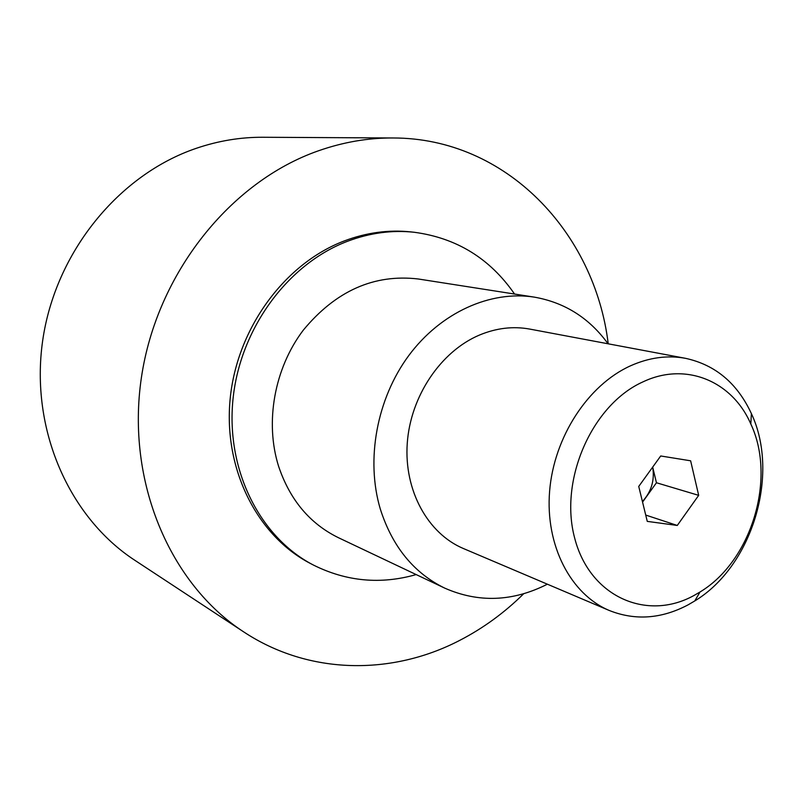 <?xml version="1.0" encoding="UTF-8"?>
<svg xmlns="http://www.w3.org/2000/svg" width="803" height="803" viewBox="0 0 803 803"><rect width="100%" height="100%" fill="white"/><g stroke="black" fill="none" stroke-linecap="round" stroke-linejoin="round"><path stroke-width="1.2" d="M687.99 604.91C661.421 618.892 635.203 620.759 609.336 610.511C570.692 594.31 545.187 545.498 549.603 491.285C553.909 437.103 587.987 384.978 630.556 365.797C649.175 357.506 667.514 355.016 685.581 358.339C715.403 364.863 737.335 383.292 751.387 413.605C780.054 474.402 752.291 566.225 694.746 600.965L687.99 604.91M685.581 358.339L529.779 329.089C513.107 326.038 496.324 328.036 479.401 335.082C440.737 351.403 410.463 396.28 407.251 443.376C403.949 490.492 427.778 533.563 463.431 548.539L609.336 610.511M693.983 595.495C646.736 621.673 589.743 596.8 574.687 538.151C558.878 479.853 592.142 404.521 643.032 381.847C685.933 361.42 732.406 381.274 750.815 424.014C776.571 478.357 751.578 561.006 700.035 591.982L693.983 595.495M642.42 501.524C651.394 491.697 654.806 480.224 652.678 467.105L656.452 482.754L698.68 495.351L677.28 525.453L645.722 515.064M523.676 593.758C504.505 612.699 483.205 628.237 459.788 640.342C392.205 675.514 309.165 675.162 243.7 631.891C170.136 584.042 125.951 481.86 141.398 377.601C156.736 273.371 230.581 181.478 318.349 150.834C343.202 142.121 368.095 137.835 393.028 137.975C506.251 137.905 594.842 232.669 608.222 343.814M243.7 631.891L134.914 560.343C69.269 517.544 29.952 429.444 42.649 340.793C55.277 252.172 119.025 174.412 196.514 148.234C218.466 140.806 240.569 137.152 262.822 137.263L393.028 137.975M416.175 574.577C380.702 584.674 346.464 581.513 313.471 565.081C260.272 537.629 225.944 470.578 232.94 399.753C239.816 328.949 287.745 263.916 347.498 241.291C369.711 232.92 391.904 229.909 414.097 232.248C456.505 237.889 489.991 258.486 514.552 294.039M313.471 565.081L310.53 563.545C257.472 536.153 223.214 469.333 230.17 398.77C237.015 328.226 284.794 263.434 344.377 240.9C366.519 232.569 388.662 229.568 410.805 231.896L414.097 232.248M608.052 343.784C589.362 318.048 564.78 302.5 534.306 297.13C490.452 290.234 440.807 312.367 408.747 355.599C376.768 398.86 365.616 459.728 380.291 508.982C392.286 546.582 413.746 572.951 444.671 588.097C478.568 603.013 512.806 601.708 547.375 584.193M444.671 588.097L338.525 537.749C309.888 523.727 289.913 499.898 278.591 466.272C264.709 422.237 274.365 368.356 303.273 330.184C335.784 290.857 374.128 273.793 418.303 278.992L534.306 297.13M642.561 502.096L656.452 482.754M677.28 525.453L647.268 521.378L638.736 486.447L660.708 455.974L690.63 460.802L698.68 495.351M750.815 424.014L751.387 413.605M700.035 591.982L694.746 600.965"/></g></svg>
